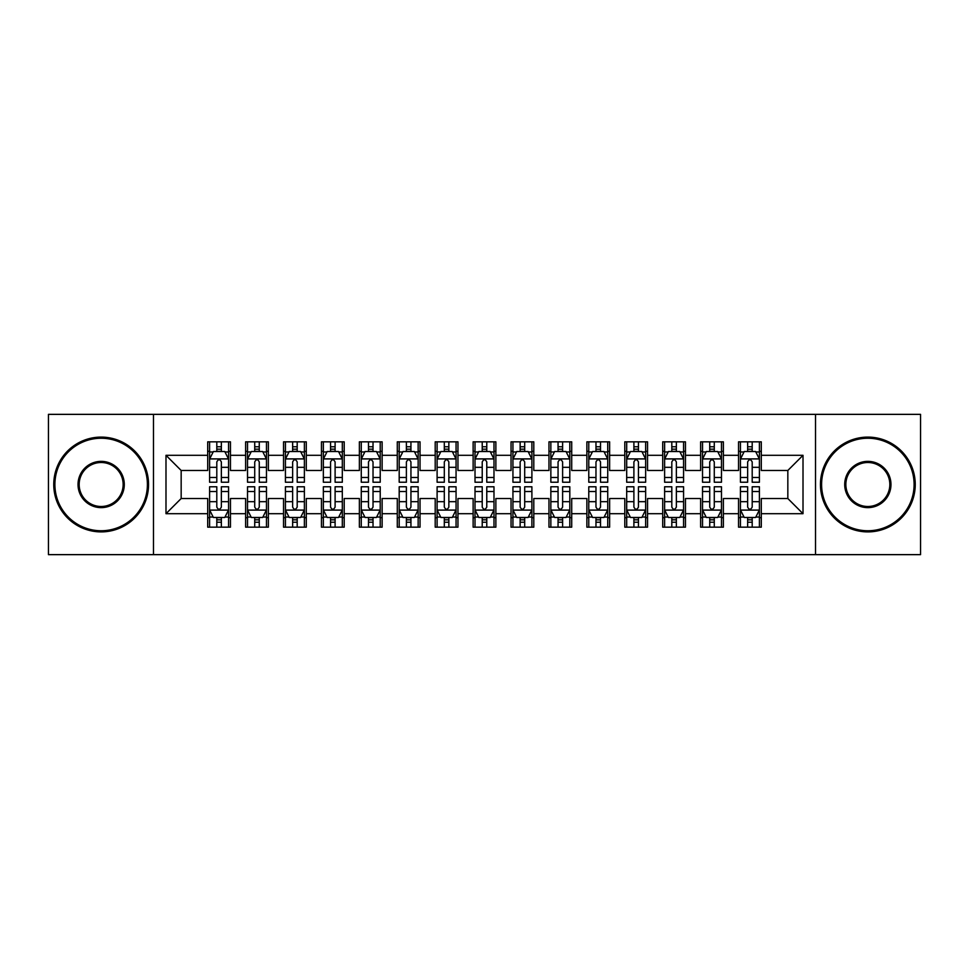 <?xml version="1.0" encoding="UTF-8"?>
<svg xmlns="http://www.w3.org/2000/svg" width="969" height="969" viewBox="0 0 969 969"><rect width="100%" height="100%" fill="white"/><g stroke="black" fill="none" stroke-linecap="round" stroke-linejoin="round"><path stroke-width="1.45" d="M815.523 554.643L920.55 554.643L920.55 414.357L815.523 414.357L815.523 554.643L153.477 554.643L153.477 414.357L48.45 414.357L48.45 554.643L153.477 554.643M815.523 414.357L153.477 414.357M165.99 513.691L165.99 455.309L207.705 455.309L207.705 470.474L181.167 470.474L181.167 498.526L165.99 513.691L207.705 513.691L207.705 527.16L230.452 527.16L230.452 513.691L245.617 513.691L245.617 527.16L268.377 527.16L268.377 513.691L283.542 513.691L283.542 527.16L306.289 527.16L306.289 513.691L321.454 513.691L321.454 527.16L344.201 527.16L344.201 513.691L359.378 513.691L359.378 527.16L382.125 527.16L382.125 513.691L397.29 513.691L397.29 527.16L420.037 527.16L420.037 513.691L435.202 513.691L435.202 527.16L457.962 527.16L457.962 513.691L473.126 513.691L473.126 527.16L495.874 527.16L495.874 513.691L511.038 513.691L511.038 527.16L533.798 527.16L533.798 513.691L548.963 513.691L548.963 527.16L571.71 527.16L571.71 513.691L586.875 513.691L586.875 527.16L609.622 527.16L609.622 513.691L624.799 513.691L624.799 527.16L647.546 527.16L647.546 513.691L662.711 513.691L662.711 527.16L685.458 527.16L685.458 513.691L700.623 513.691L700.623 527.16L723.383 527.16L723.383 513.691L738.548 513.691L738.548 527.16L761.295 527.16L761.295 498.526L787.833 498.526L787.833 470.474L761.295 470.474L761.295 455.309L803.01 455.309L803.01 513.691L761.295 513.691M761.295 455.309L761.295 441.84L738.548 441.84L738.548 455.309L723.383 455.309L723.383 441.84L700.623 441.84L700.623 455.309L685.458 455.309L685.458 441.84L662.711 441.84L662.711 455.309L647.546 455.309L647.546 441.84L624.799 441.84L624.799 455.309L609.622 455.309L609.622 441.84L586.875 441.84L586.875 455.309L571.71 455.309L571.71 441.84L548.963 441.84L548.963 455.309L533.798 455.309L533.798 441.84L511.038 441.84L511.038 455.309L495.874 455.309L495.874 441.84L473.126 441.84L473.126 455.309L457.962 455.309L457.962 441.84L435.202 441.84L435.202 455.309L420.037 455.309L420.037 441.84L397.29 441.84L397.29 455.309L382.125 455.309L382.125 441.84L359.378 441.84L359.378 455.309L344.201 455.309L344.201 441.84L321.454 441.84L321.454 455.309L306.289 455.309L306.289 441.84L283.542 441.84L283.542 455.309L268.377 455.309L268.377 441.84L245.617 441.84L245.617 455.309L230.452 455.309L230.452 441.84L207.705 441.84L207.705 455.309M723.383 513.691L723.383 498.526L738.548 498.526L738.548 513.691M803.01 455.309L787.833 470.474M685.458 513.691L685.458 498.526L700.623 498.526L700.623 513.691M738.548 455.309L738.548 470.474L723.383 470.474L723.383 455.309M647.546 513.691L647.546 498.526L662.711 498.526L662.711 513.691M700.623 455.309L700.623 470.474L685.458 470.474L685.458 455.309M609.622 513.691L609.622 498.526L624.799 498.526L624.799 513.691M662.711 455.309L662.711 470.474L647.546 470.474L647.546 455.309M571.71 513.691L571.71 498.526L586.875 498.526L586.875 513.691M624.799 455.309L624.799 470.474L609.622 470.474L609.622 455.309M533.798 513.691L533.798 498.526L548.963 498.526L548.963 513.691M586.875 455.309L586.875 470.474L571.71 470.474L571.71 455.309M495.874 513.691L495.874 498.526L511.038 498.526L511.038 513.691M548.963 455.309L548.963 470.474L533.798 470.474L533.798 455.309M457.962 513.691L457.962 498.526L473.126 498.526L473.126 513.691M511.038 455.309L511.038 470.474L495.874 470.474L495.874 455.309M420.037 513.691L420.037 498.526L435.202 498.526L435.202 513.691M473.126 455.309L473.126 470.474L457.962 470.474L457.962 455.309M382.125 513.691L382.125 498.526L397.29 498.526L397.29 513.691M435.202 455.309L435.202 470.474L420.037 470.474L420.037 455.309M344.201 513.691L344.201 498.526L359.378 498.526L359.378 513.691M397.29 455.309L397.29 470.474L382.125 470.474L382.125 455.309M306.289 513.691L306.289 498.526L321.454 498.526L321.454 513.691M359.378 455.309L359.378 470.474L344.201 470.474L344.201 455.309M268.377 513.691L268.377 498.526L283.542 498.526L283.542 513.691M321.454 455.309L321.454 470.474L306.289 470.474L306.289 455.309M230.452 513.691L230.452 498.526L245.617 498.526L245.617 513.691M283.542 455.309L283.542 470.474L268.377 470.474L268.377 455.309M181.167 498.526L207.705 498.526L207.705 513.691M245.617 455.309L245.617 470.474L230.452 470.474L230.452 455.309M738.548 451.324L740.437 451.324M759.405 451.324L761.295 451.324M700.623 451.324L702.525 451.324M721.481 451.324L723.383 451.324M662.711 451.324L664.613 451.324M683.569 451.324L685.458 451.324M624.799 451.324L626.689 451.324M645.645 451.324L647.546 451.324M586.875 451.324L588.777 451.324M607.733 451.324L609.622 451.324M548.963 451.324L550.852 451.324M569.808 451.324L571.71 451.324M511.038 451.324L512.94 451.324M531.896 451.324L533.798 451.324M473.126 451.324L475.016 451.324M493.984 451.324L495.874 451.324M435.202 451.324L437.104 451.324M456.06 451.324L457.962 451.324M397.29 451.324L399.192 451.324M418.148 451.324L420.037 451.324M359.378 451.324L361.267 451.324M380.223 451.324L382.125 451.324M321.454 451.324L323.355 451.324M342.311 451.324L344.201 451.324M283.542 451.324L285.431 451.324M304.387 451.324L306.289 451.324M245.617 451.324L247.519 451.324M266.475 451.324L268.377 451.324M207.705 451.324L209.595 451.324M228.563 451.324L230.452 451.324M207.705 517.676L209.595 517.676M228.563 517.676L230.452 517.676M245.617 517.676L247.519 517.676M266.475 517.676L268.377 517.676M283.542 517.676L285.431 517.676M304.387 517.676L306.289 517.676M321.454 517.676L323.355 517.676M342.311 517.676L344.201 517.676M359.378 517.676L361.267 517.676M380.223 517.676L382.125 517.676M397.29 517.676L399.192 517.676M418.148 517.676L420.037 517.676M435.202 517.676L437.104 517.676M456.06 517.676L457.962 517.676M473.126 517.676L475.016 517.676M493.984 517.676L495.874 517.676M511.038 517.676L512.94 517.676M531.896 517.676L533.798 517.676M548.963 517.676L550.852 517.676M569.808 517.676L571.71 517.676M586.875 517.676L588.777 517.676M607.733 517.676L609.622 517.676M624.799 517.676L626.689 517.676M645.645 517.676L647.546 517.676M662.711 517.676L664.613 517.676M683.569 517.676L685.458 517.676M700.623 517.676L702.525 517.676M721.481 517.676L723.383 517.676M738.548 517.676L740.437 517.676M759.405 517.676L761.295 517.676M165.99 455.309L181.167 470.474M787.833 498.526L803.01 513.691M221.356 446.77L216.802 446.77M228.563 477.475L221.356 477.475L221.356 482.223L228.563 482.223L228.563 459.1L224.772 451.518L213.386 451.518L209.595 459.1L209.595 482.223L216.802 482.223L216.802 477.475L209.595 477.475M209.595 459.1L209.595 441.84M228.563 459.1L228.563 441.84M216.802 451.518L216.802 441.84M221.356 441.84L221.356 451.518M221.356 477.475L221.356 461.934C219.842 459.015 218.328 459.015 216.802 461.934L216.802 477.475M221.356 451.324L216.802 451.324M216.802 522.23L221.356 522.23M209.595 491.525L216.802 491.525L216.802 486.777L209.595 486.777L209.595 509.9L213.386 517.482L224.772 517.482L228.563 509.9L228.563 486.777L221.356 486.777L221.356 491.525L228.563 491.525M228.563 509.9L228.563 527.16M209.595 509.9L209.595 527.16M221.356 517.482L221.356 527.16M216.802 527.16L216.802 517.482M216.802 491.525L216.802 507.066C218.316 509.985 219.83 509.985 221.356 507.066L221.356 491.525M216.802 517.676L221.356 517.676M259.268 446.77L254.726 446.77M266.475 477.475L259.268 477.475L259.268 482.223L266.475 482.223L266.475 459.1L262.684 451.518L251.31 451.518L247.519 459.1L247.519 482.223L254.726 482.223L254.726 477.475L247.519 477.475M247.519 459.1L247.519 441.84M266.475 459.1L266.475 441.84M254.726 451.518L254.726 441.84M259.268 441.84L259.268 451.518M259.268 477.475L259.268 461.934C257.754 459.015 256.24 459.015 254.726 461.934L254.726 477.475M259.268 451.324L254.726 451.324M297.192 446.77L292.638 446.77M304.387 477.475L297.192 477.475L297.192 482.223L304.387 482.223L304.387 459.1L300.596 451.518L289.222 451.518L285.431 459.1L285.431 482.223L292.638 482.223L292.638 477.475L285.431 477.475M285.431 459.1L285.431 441.84M304.387 459.1L304.387 441.84M292.638 451.518L292.638 441.84M297.192 441.84L297.192 451.518M297.192 477.475L297.192 461.934C295.678 459.015 294.152 459.015 292.638 461.934L292.638 477.475M297.192 451.324L292.638 451.324M254.726 522.23L259.268 522.23M247.519 491.525L254.726 491.525L254.726 486.777L247.519 486.777L247.519 509.9L251.31 517.482L262.684 517.482L266.475 509.9L266.475 486.777L259.268 486.777L259.268 491.525L266.475 491.525M266.475 509.9L266.475 527.16M247.519 509.9L247.519 527.16M259.268 517.482L259.268 527.16M254.726 527.16L254.726 517.482M254.726 491.525L254.726 507.066C256.24 509.985 257.754 509.985 259.268 507.066L259.268 491.525M254.726 517.676L259.268 517.676M292.638 522.23L297.192 522.23M285.431 491.525L292.638 491.525L292.638 486.777L285.431 486.777L285.431 509.9L289.222 517.482L300.596 517.482L304.387 509.9L304.387 486.777L297.192 486.777L297.192 491.525L304.387 491.525M304.387 509.9L304.387 527.16M285.431 509.9L285.431 527.16M297.192 517.482L297.192 527.16M292.638 527.16L292.638 517.482M292.638 491.525L292.638 507.066C294.152 509.985 295.666 509.985 297.192 507.066L297.192 491.525M292.638 517.676L297.192 517.676M101.151 530.758A46.258 46.258 0 0 0 147.409 484.5A46.258 46.258 0 0 0 101.151 438.242A46.258 46.258 0 0 0 54.894 484.5A46.258 46.258 0 0 0 101.151 530.758M101.151 437.104A47.396 47.396 0 0 1 148.548 484.5A47.396 47.396 0 0 1 101.151 531.896A47.396 47.396 0 0 1 53.755 484.5A47.396 47.396 0 0 1 101.151 437.104M101.151 507.635A23.135 23.135 0 0 1 78.029 484.5A23.135 23.135 0 0 1 101.151 461.365A23.135 23.135 0 0 1 124.286 484.5A23.135 23.135 0 0 1 101.151 507.635M101.151 462.504A21.996 21.996 0 0 0 79.167 484.5A21.996 21.996 0 0 0 101.151 506.496A21.996 21.996 0 0 0 123.148 484.5A21.996 21.996 0 0 0 101.151 462.504M867.849 530.758A46.258 46.258 0 0 0 914.106 484.5A46.258 46.258 0 0 0 867.849 438.242A46.258 46.258 0 0 0 821.591 484.5A46.258 46.258 0 0 0 867.849 530.758M867.849 437.104A47.396 47.396 0 0 1 915.245 484.5A47.396 47.396 0 0 1 867.849 531.896A47.396 47.396 0 0 1 820.452 484.5A47.396 47.396 0 0 1 867.849 437.104M867.849 507.635A23.135 23.135 0 0 1 844.714 484.5A23.135 23.135 0 0 1 867.849 461.365A23.135 23.135 0 0 1 890.971 484.5A23.135 23.135 0 0 1 867.849 507.635M867.849 462.504A21.996 21.996 0 0 0 845.852 484.5A21.996 21.996 0 0 0 867.849 506.496A21.996 21.996 0 0 0 889.833 484.5A21.996 21.996 0 0 0 867.849 462.504M335.104 446.77L330.55 446.77M342.311 477.475L335.104 477.475L335.104 482.223L342.311 482.223L342.311 459.1L338.52 451.518L327.147 451.518L323.355 459.1L323.355 482.223L330.55 482.223L330.55 477.475L323.355 477.475M323.355 459.1L323.355 441.84M342.311 459.1L342.311 441.84M330.55 451.518L330.55 441.84M335.104 441.84L335.104 451.518M335.104 477.475L335.104 461.934C333.59 459.015 332.076 459.015 330.55 461.934L330.55 477.475M335.104 451.324L330.55 451.324M373.029 446.77L368.474 446.77M380.223 477.475L373.029 477.475L373.029 482.223L380.223 482.223L380.223 459.1L376.432 451.518L365.059 451.518L361.267 459.1L361.267 482.223L368.474 482.223L368.474 477.475L361.267 477.475M361.267 459.1L361.267 441.84M380.223 459.1L380.223 441.84M368.474 451.518L368.474 441.84M373.029 441.84L373.029 451.518M373.029 477.475L373.029 461.934C371.502 459.015 369.988 459.015 368.474 461.934L368.474 477.475M373.029 451.324L368.474 451.324M330.55 522.23L335.104 522.23M323.355 491.525L330.55 491.525L330.55 486.777L323.355 486.777L323.355 509.9L327.147 517.482L338.52 517.482L342.311 509.9L342.311 486.777L335.104 486.777L335.104 491.525L342.311 491.525M342.311 509.9L342.311 527.16M323.355 509.9L323.355 527.16M335.104 517.482L335.104 527.16M330.55 527.16L330.55 517.482M330.55 491.525L330.55 507.066C332.064 509.985 333.59 509.985 335.104 507.066L335.104 491.525M330.55 517.676L335.104 517.676M368.474 522.23L373.029 522.23M361.267 491.525L368.474 491.525L368.474 486.777L361.267 486.777L361.267 509.9L365.059 517.482L376.432 517.482L380.223 509.9L380.223 486.777L373.029 486.777L373.029 491.525L380.223 491.525M380.223 509.9L380.223 527.16M361.267 509.9L361.267 527.16M373.029 517.482L373.029 527.16M368.474 527.16L368.474 517.482M368.474 491.525L368.474 507.066C369.988 509.985 371.502 509.985 373.029 507.066L373.029 491.525M368.474 517.676L373.029 517.676M410.941 446.77L406.386 446.77M418.148 477.475L410.941 477.475L410.941 482.223L418.148 482.223L418.148 459.1L414.357 451.518L402.983 451.518L399.192 459.1L399.192 482.223L406.386 482.223L406.386 477.475L399.192 477.475M399.192 459.1L399.192 441.84M418.148 459.1L418.148 441.84M406.386 451.518L406.386 441.84M410.941 441.84L410.941 451.518M410.941 477.475L410.941 461.934C409.427 459.015 407.913 459.015 406.386 461.934L406.386 477.475M410.941 451.324L406.386 451.324M406.386 522.23L410.941 522.23M399.192 491.525L406.386 491.525L406.386 486.777L399.192 486.777L399.192 509.9L402.983 517.482L414.357 517.482L418.148 509.9L418.148 486.777L410.941 486.777L410.941 491.525L418.148 491.525M418.148 509.9L418.148 527.16M399.192 509.9L399.192 527.16M410.941 517.482L410.941 527.16M406.386 527.16L406.386 517.482M406.386 491.525L406.386 507.066C407.901 509.985 409.427 509.985 410.941 507.066L410.941 491.525M406.386 517.676L410.941 517.676M448.853 446.77L444.311 446.77M456.06 477.475L448.853 477.475L448.853 482.223L456.06 482.223L456.06 459.1L452.269 451.518L440.895 451.518L437.104 459.1L437.104 482.223L444.311 482.223L444.311 477.475L437.104 477.475M437.104 459.1L437.104 441.84M456.06 459.1L456.06 441.84M444.311 451.518L444.311 441.84M448.853 441.84L448.853 451.518M448.853 477.475L448.853 461.934C447.339 459.015 445.825 459.015 444.311 461.934L444.311 477.475M448.853 451.324L444.311 451.324M444.311 522.23L448.853 522.23M437.104 491.525L444.311 491.525L444.311 486.777L437.104 486.777L437.104 509.9L440.895 517.482L452.269 517.482L456.06 509.9L456.06 486.777L448.853 486.777L448.853 491.525L456.06 491.525M456.06 509.9L456.06 527.16M437.104 509.9L437.104 527.16M448.853 517.482L448.853 527.16M444.311 527.16L444.311 517.482M444.311 491.525L444.311 507.066C445.825 509.985 447.339 509.985 448.853 507.066L448.853 491.525M444.311 517.676L448.853 517.676M486.777 446.77L482.223 446.77M493.984 477.475L486.777 477.475L486.777 482.223L493.984 482.223L493.984 459.1L490.193 451.518L478.807 451.518L475.016 459.1L475.016 482.223L482.223 482.223L482.223 477.475L475.016 477.475M475.016 459.1L475.016 441.84M493.984 459.1L493.984 441.84M482.223 451.518L482.223 441.84M486.777 441.84L486.777 451.518M486.777 477.475L486.777 461.934C485.263 459.015 483.749 459.015 482.223 461.934L482.223 477.475M486.777 451.324L482.223 451.324M524.689 446.77L520.147 446.77M531.896 477.475L524.689 477.475L524.689 482.223L531.896 482.223L531.896 459.1L528.105 451.518L516.731 451.518L512.94 459.1L512.94 482.223L520.147 482.223L520.147 477.475L512.94 477.475M512.94 459.1L512.94 441.84M531.896 459.1L531.896 441.84M520.147 451.518L520.147 441.84M524.689 441.84L524.689 451.518M524.689 477.475L524.689 461.934C523.175 459.015 521.661 459.015 520.147 461.934L520.147 477.475M524.689 451.324L520.147 451.324M562.614 446.77L558.059 446.77M569.808 477.475L562.614 477.475L562.614 482.223L569.808 482.223L569.808 459.1L566.017 451.518L554.643 451.518L550.852 459.1L550.852 482.223L558.059 482.223L558.059 477.475L550.852 477.475M550.852 459.1L550.852 441.84M569.808 459.1L569.808 441.84M558.059 451.518L558.059 441.84M562.614 441.84L562.614 451.518M562.614 477.475L562.614 461.934C561.099 459.015 559.573 459.015 558.059 461.934L558.059 477.475M562.614 451.324L558.059 451.324M600.526 446.77L595.971 446.77M607.733 477.475L600.526 477.475L600.526 482.223L607.733 482.223L607.733 459.1L603.941 451.518L592.568 451.518L588.777 459.1L588.777 482.223L595.971 482.223L595.971 477.475L588.777 477.475M588.777 459.1L588.777 441.84M607.733 459.1L607.733 441.84M595.971 451.518L595.971 441.84M600.526 441.84L600.526 451.518M600.526 477.475L600.526 461.934C599.012 459.015 597.498 459.015 595.971 461.934L595.971 477.475M600.526 451.324L595.971 451.324M638.45 446.77L633.896 446.77M645.645 477.475L638.45 477.475L638.45 482.223L645.645 482.223L645.645 459.1L641.853 451.518L630.48 451.518L626.689 459.1L626.689 482.223L633.896 482.223L633.896 477.475L626.689 477.475M626.689 459.1L626.689 441.84M645.645 459.1L645.645 441.84M633.896 451.518L633.896 441.84M638.45 441.84L638.45 451.518M638.45 477.475L638.45 461.934C636.936 459.015 635.41 459.015 633.896 461.934L633.896 477.475M638.45 451.324L633.896 451.324M676.362 446.77L671.808 446.77M683.569 477.475L676.362 477.475L676.362 482.223L683.569 482.223L683.569 459.1L679.778 451.518L668.404 451.518L664.613 459.1L664.613 482.223L671.808 482.223L671.808 477.475L664.613 477.475M664.613 459.1L664.613 441.84M683.569 459.1L683.569 441.84M671.808 451.518L671.808 441.84M676.362 441.84L676.362 451.518M676.362 477.475L676.362 461.934C674.848 459.015 673.334 459.015 671.808 461.934L671.808 477.475M676.362 451.324L671.808 451.324M714.274 446.77L709.732 446.77M721.481 477.475L714.274 477.475L714.274 482.223L721.481 482.223L721.481 459.1L717.69 451.518L706.316 451.518L702.525 459.1L702.525 482.223L709.732 482.223L709.732 477.475L702.525 477.475M702.525 459.1L702.525 441.84M721.481 459.1L721.481 441.84M709.732 451.518L709.732 441.84M714.274 441.84L714.274 451.518M714.274 477.475L714.274 461.934C712.76 459.015 711.246 459.015 709.732 461.934L709.732 477.475M714.274 451.324L709.732 451.324M482.223 522.23L486.777 522.23M475.016 491.525L482.223 491.525L482.223 486.777L475.016 486.777L475.016 509.9L478.807 517.482L490.193 517.482L493.984 509.9L493.984 486.777L486.777 486.777L486.777 491.525L493.984 491.525M493.984 509.9L493.984 527.16M475.016 509.9L475.016 527.16M486.777 517.482L486.777 527.16M482.223 527.16L482.223 517.482M482.223 491.525L482.223 507.066C483.737 509.985 485.251 509.985 486.777 507.066L486.777 491.525M482.223 517.676L486.777 517.676M520.147 522.23L524.689 522.23M512.94 491.525L520.147 491.525L520.147 486.777L512.94 486.777L512.94 509.9L516.731 517.482L528.105 517.482L531.896 509.9L531.896 486.777L524.689 486.777L524.689 491.525L531.896 491.525M531.896 509.9L531.896 527.16M512.94 509.9L512.94 527.16M524.689 517.482L524.689 527.16M520.147 527.16L520.147 517.482M520.147 491.525L520.147 507.066C521.661 509.985 523.175 509.985 524.689 507.066L524.689 491.525M520.147 517.676L524.689 517.676M558.059 522.23L562.614 522.23M550.852 491.525L558.059 491.525L558.059 486.777L550.852 486.777L550.852 509.9L554.643 517.482L566.017 517.482L569.808 509.9L569.808 486.777L562.614 486.777L562.614 491.525L569.808 491.525M569.808 509.9L569.808 527.16M550.852 509.9L550.852 527.16M562.614 517.482L562.614 527.16M558.059 527.16L558.059 517.482M558.059 491.525L558.059 507.066C559.573 509.985 561.087 509.985 562.614 507.066L562.614 491.525M558.059 517.676L562.614 517.676M595.971 522.23L600.526 522.23M588.777 491.525L595.971 491.525L595.971 486.777L588.777 486.777L588.777 509.9L592.568 517.482L603.941 517.482L607.733 509.9L607.733 486.777L600.526 486.777L600.526 491.525L607.733 491.525M607.733 509.9L607.733 527.16M588.777 509.9L588.777 527.16M600.526 517.482L600.526 527.16M595.971 527.16L595.971 517.482M595.971 491.525L595.971 507.066C597.498 509.985 599.012 509.985 600.526 507.066L600.526 491.525M595.971 517.676L600.526 517.676M633.896 522.23L638.45 522.23M626.689 491.525L633.896 491.525L633.896 486.777L626.689 486.777L626.689 509.9L630.48 517.482L641.853 517.482L645.645 509.9L645.645 486.777L638.45 486.777L638.45 491.525L645.645 491.525M645.645 509.9L645.645 527.16M626.689 509.9L626.689 527.16M638.45 517.482L638.45 527.16M633.896 527.16L633.896 517.482M633.896 491.525L633.896 507.066C635.41 509.985 636.924 509.985 638.45 507.066L638.45 491.525M633.896 517.676L638.45 517.676M671.808 522.23L676.362 522.23M664.613 491.525L671.808 491.525L671.808 486.777L664.613 486.777L664.613 509.9L668.404 517.482L679.778 517.482L683.569 509.9L683.569 486.777L676.362 486.777L676.362 491.525L683.569 491.525M683.569 509.9L683.569 527.16M664.613 509.9L664.613 527.16M676.362 517.482L676.362 527.16M671.808 527.16L671.808 517.482M671.808 491.525L671.808 507.066C673.322 509.985 674.848 509.985 676.362 507.066L676.362 491.525M671.808 517.676L676.362 517.676M709.732 522.23L714.274 522.23M702.525 491.525L709.732 491.525L709.732 486.777L702.525 486.777L702.525 509.9L706.316 517.482L717.69 517.482L721.481 509.9L721.481 486.777L714.274 486.777L714.274 491.525L721.481 491.525M721.481 509.9L721.481 527.16M702.525 509.9L702.525 527.16M714.274 517.482L714.274 527.16M709.732 527.16L709.732 517.482M709.732 491.525L709.732 507.066C711.246 509.985 712.76 509.985 714.274 507.066L714.274 491.525M709.732 517.676L714.274 517.676M752.198 446.77L747.644 446.77M759.405 477.475L752.198 477.475L752.198 482.223L759.405 482.223L759.405 459.1L755.614 451.518L744.228 451.518L740.437 459.1L740.437 482.223L747.644 482.223L747.644 477.475L740.437 477.475M740.437 459.1L740.437 441.84M759.405 459.1L759.405 441.84M747.644 451.518L747.644 441.84M752.198 441.84L752.198 451.518M752.198 477.475L752.198 461.934C750.684 459.015 749.17 459.015 747.644 461.934L747.644 477.475M752.198 451.324L747.644 451.324M747.644 522.23L752.198 522.23M740.437 491.525L747.644 491.525L747.644 486.777L740.437 486.777L740.437 509.9L744.228 517.482L755.614 517.482L759.405 509.9L759.405 486.777L752.198 486.777L752.198 491.525L759.405 491.525M759.405 509.9L759.405 527.16M740.437 509.9L740.437 527.16M752.198 517.482L752.198 527.16M747.644 527.16L747.644 517.482M747.644 491.525L747.644 507.066C749.158 509.985 750.672 509.985 752.198 507.066L752.198 491.525M747.644 517.676L752.198 517.676M228.466 458.906L209.692 458.906M209.595 451.966L213.168 451.966M224.99 451.966L228.563 451.966M216.802 467.312L209.595 467.312M228.563 467.312L221.356 467.312M221.356 449.18L216.802 449.18M209.692 510.094L228.466 510.094M228.563 517.034L224.99 517.034M213.168 517.034L209.595 517.034M221.356 501.688L228.563 501.688M209.595 501.688L216.802 501.688M216.802 519.82L221.356 519.82M266.378 458.906L247.616 458.906M247.519 451.966L251.08 451.966M262.914 451.966L266.475 451.966M254.726 467.312L247.519 467.312M266.475 467.312L259.268 467.312M259.268 449.18L254.726 449.18M304.302 458.906L285.528 458.906M285.431 451.966L288.992 451.966M300.826 451.966L304.387 451.966M292.638 467.312L285.431 467.312M304.387 467.312L297.192 467.312M297.192 449.18L292.638 449.18M247.616 510.094L266.378 510.094M266.475 517.034L262.914 517.034M251.08 517.034L247.519 517.034M259.268 501.688L266.475 501.688M247.519 501.688L254.726 501.688M254.726 519.82L259.268 519.82M285.528 510.094L304.302 510.094M304.387 517.034L300.826 517.034M288.992 517.034L285.431 517.034M297.192 501.688L304.387 501.688M285.431 501.688L292.638 501.688M292.638 519.82L297.192 519.82M342.214 458.906L323.44 458.906M323.355 451.966L326.916 451.966M338.75 451.966L342.311 451.966M330.55 467.312L323.355 467.312M342.311 467.312L335.104 467.312M335.104 449.18L330.55 449.18M380.127 458.906L361.364 458.906M361.267 451.966L364.828 451.966M376.662 451.966L380.223 451.966M368.474 467.312L361.267 467.312M380.223 467.312L373.029 467.312M373.029 449.18L368.474 449.18M323.44 510.094L342.214 510.094M342.311 517.034L338.75 517.034M326.916 517.034L323.355 517.034M335.104 501.688L342.311 501.688M323.355 501.688L330.55 501.688M330.55 519.82L335.104 519.82M361.364 510.094L380.127 510.094M380.223 517.034L376.662 517.034M364.828 517.034L361.267 517.034M373.029 501.688L380.223 501.688M361.267 501.688L368.474 501.688M368.474 519.82L373.029 519.82M418.051 458.906L399.276 458.906M399.192 451.966L402.753 451.966M414.575 451.966L418.148 451.966M406.386 467.312L399.192 467.312M418.148 467.312L410.941 467.312M410.941 449.18L406.386 449.18M399.276 510.094L418.051 510.094M418.148 517.034L414.575 517.034M402.753 517.034L399.192 517.034M410.941 501.688L418.148 501.688M399.192 501.688L406.386 501.688M406.386 519.82L410.941 519.82M455.963 458.906L437.201 458.906M437.104 451.966L440.665 451.966M452.499 451.966L456.06 451.966M444.311 467.312L437.104 467.312M456.06 467.312L448.853 467.312M448.853 449.18L444.311 449.18M437.201 510.094L455.963 510.094M456.06 517.034L452.499 517.034M440.665 517.034L437.104 517.034M448.853 501.688L456.06 501.688M437.104 501.688L444.311 501.688M444.311 519.82L448.853 519.82M493.887 458.906L475.113 458.906M475.016 451.966L478.589 451.966M490.411 451.966L493.984 451.966M482.223 467.312L475.016 467.312M493.984 467.312L486.777 467.312M486.777 449.18L482.223 449.18M531.799 458.906L513.037 458.906M512.94 451.966L516.501 451.966M528.335 451.966L531.896 451.966M520.147 467.312L512.94 467.312M531.896 467.312L524.689 467.312M524.689 449.18L520.147 449.18M569.724 458.906L550.949 458.906M550.852 451.966L554.425 451.966M566.247 451.966L569.808 451.966M558.059 467.312L550.852 467.312M569.808 467.312L562.614 467.312M562.614 449.18L558.059 449.18M607.636 458.906L588.873 458.906M588.777 451.966L592.338 451.966M604.172 451.966L607.733 451.966M595.971 467.312L588.777 467.312M607.733 467.312L600.526 467.312M600.526 449.18L595.971 449.18M645.56 458.906L626.786 458.906M626.689 451.966L630.25 451.966M642.084 451.966L645.645 451.966M633.896 467.312L626.689 467.312M645.645 467.312L638.45 467.312M638.45 449.18L633.896 449.18M683.472 458.906L664.698 458.906M664.613 451.966L668.174 451.966M680.008 451.966L683.569 451.966M671.808 467.312L664.613 467.312M683.569 467.312L676.362 467.312M676.362 449.18L671.808 449.18M721.384 458.906L702.622 458.906M702.525 451.966L706.086 451.966M717.92 451.966L721.481 451.966M709.732 467.312L702.525 467.312M721.481 467.312L714.274 467.312M714.274 449.18L709.732 449.18M475.113 510.094L493.887 510.094M493.984 517.034L490.411 517.034M478.589 517.034L475.016 517.034M486.777 501.688L493.984 501.688M475.016 501.688L482.223 501.688M482.223 519.82L486.777 519.82M513.037 510.094L531.799 510.094M531.896 517.034L528.335 517.034M516.501 517.034L512.94 517.034M524.689 501.688L531.896 501.688M512.94 501.688L520.147 501.688M520.147 519.82L524.689 519.82M550.949 510.094L569.724 510.094M569.808 517.034L566.247 517.034M554.425 517.034L550.852 517.034M562.614 501.688L569.808 501.688M550.852 501.688L558.059 501.688M558.059 519.82L562.614 519.82M588.873 510.094L607.636 510.094M607.733 517.034L604.172 517.034M592.338 517.034L588.777 517.034M600.526 501.688L607.733 501.688M588.777 501.688L595.971 501.688M595.971 519.82L600.526 519.82M626.786 510.094L645.56 510.094M645.645 517.034L642.084 517.034M630.25 517.034L626.689 517.034M638.45 501.688L645.645 501.688M626.689 501.688L633.896 501.688M633.896 519.82L638.45 519.82M664.698 510.094L683.472 510.094M683.569 517.034L680.008 517.034M668.174 517.034L664.613 517.034M676.362 501.688L683.569 501.688M664.613 501.688L671.808 501.688M671.808 519.82L676.362 519.82M702.622 510.094L721.384 510.094M721.481 517.034L717.92 517.034M706.086 517.034L702.525 517.034M714.274 501.688L721.481 501.688M702.525 501.688L709.732 501.688M709.732 519.82L714.274 519.82M759.308 458.906L740.534 458.906M740.437 451.966L744.01 451.966M755.832 451.966L759.405 451.966M747.644 467.312L740.437 467.312M759.405 467.312L752.198 467.312M752.198 449.18L747.644 449.18M740.534 510.094L759.308 510.094M759.405 517.034L755.832 517.034M744.01 517.034L740.437 517.034M752.198 501.688L759.405 501.688M740.437 501.688L747.644 501.688M747.644 519.82L752.198 519.82"/></g></svg>
